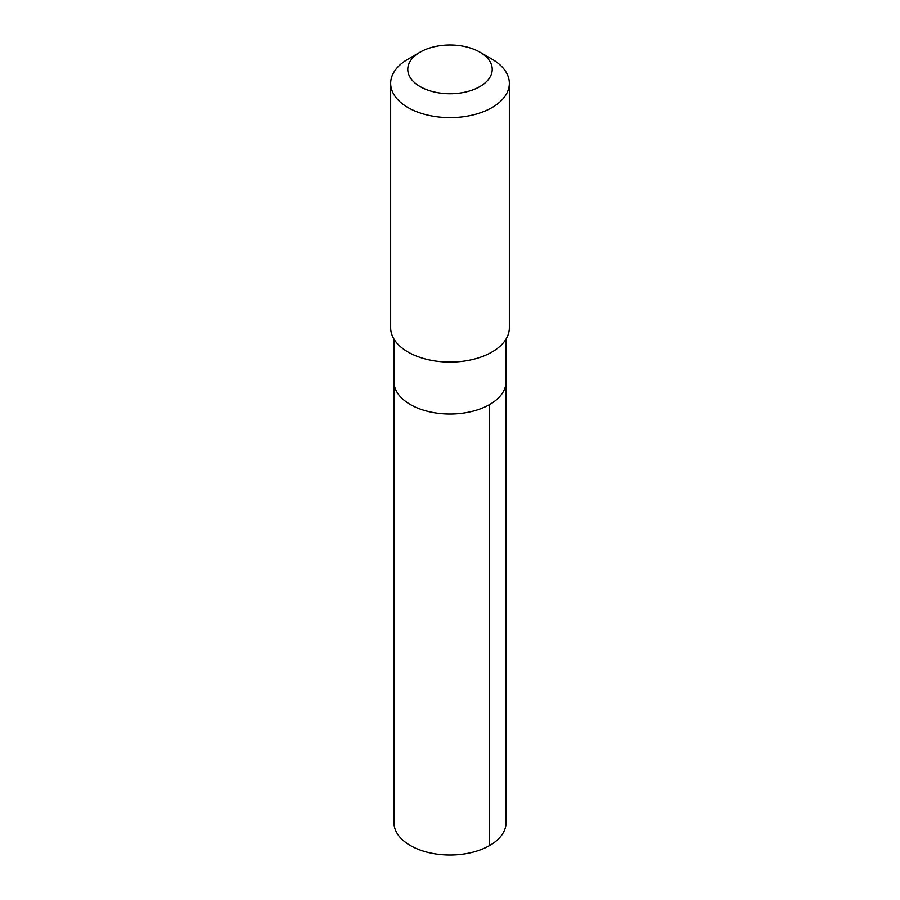 <?xml version="1.0" encoding="UTF-8"?>
<svg xmlns="http://www.w3.org/2000/svg" width="900" height="900" viewBox="0 0 900 900"><rect width="100%" height="100%" fill="white"/><g stroke="black" fill="none" stroke-linecap="round" stroke-linejoin="round"><path stroke-width="1.35" d="M506.048 339.086L506.048 381.656A56.047 32.355 180 0 1 450 414.011A56.047 32.355 180 0 1 393.952 381.656L393.952 822.645A56.047 32.355 0 0 0 422.584 850.871A56.047 32.355 0 0 0 479.228 850.264A56.047 32.355 0 0 0 506.048 822.645L506.048 381.656A56.047 32.355 180 0 1 450 414.011A56.047 32.355 180 0 1 393.952 381.656L393.952 339.086M420.154 52.144L408.037 59.13A59.344 34.267 0 0 0 390.656 83.362L390.656 327.814A59.344 34.267 0 0 0 420.964 357.694A59.344 34.267 0 0 0 480.949 357.053A59.344 34.267 0 0 0 509.344 327.814L509.344 83.362A59.344 34.267 0 0 0 491.963 59.13L479.846 52.144A42.21 24.367 0 0 0 420.154 52.144A42.21 24.367 0 0 0 416.835 84.454A42.21 24.367 0 0 0 472.016 90.169A42.21 24.367 0 0 0 479.846 52.144M390.656 83.362A59.344 34.267 0 0 0 420.964 113.242A59.344 34.267 0 0 0 480.949 112.601A59.344 34.267 0 0 0 509.344 83.362M489.634 404.527L489.634 845.528"/></g></svg>
